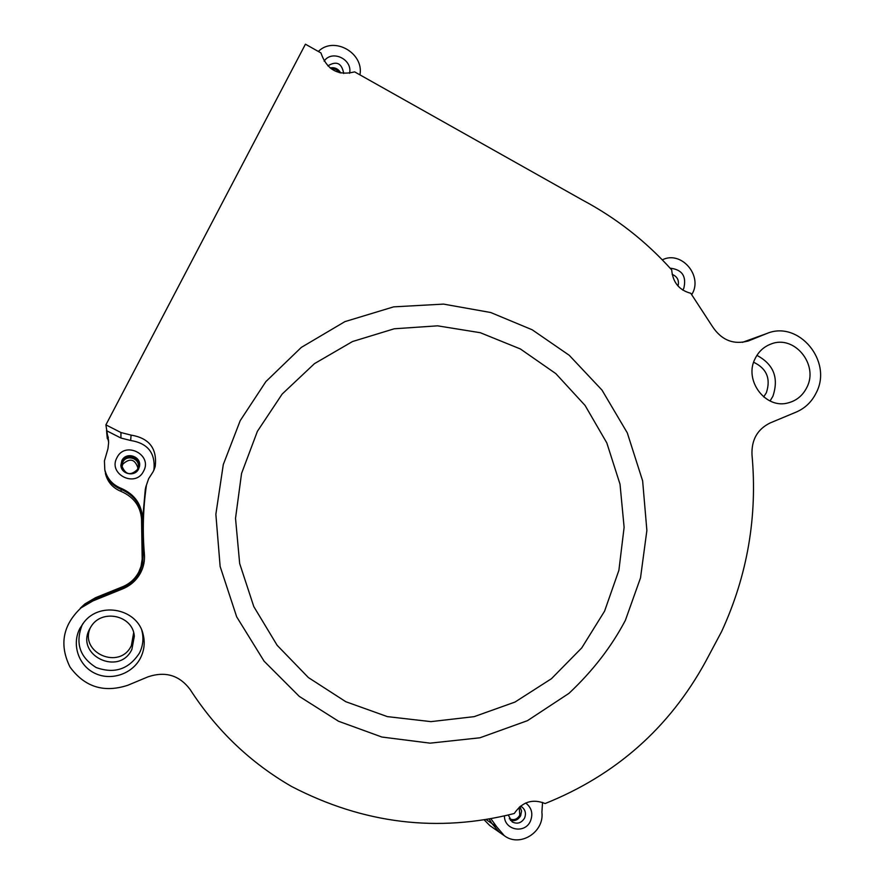 <?xml version="1.0" encoding="UTF-8"?>
<svg xmlns="http://www.w3.org/2000/svg" width="884" height="884" viewBox="0 0 884 884"><rect width="100%" height="100%" fill="white"/><g stroke="black" fill="none" stroke-linecap="round" stroke-linejoin="round"><path stroke-width="1.33" d="M604.568 611.176L581.749 647.906L551.439 678.713L515.018 702.051L474.2 716.637L430.928 721.631L387.391 716.626L345.81 701.719L308.394 677.564L277.156 645.32L253.818 606.634L239.674 563.55L235.52 518.344L241.553 473.47L257.41 431.304L282.173 394.054L314.461 363.644L352.495 341.544L394.253 328.782L437.58 325.831L480.31 332.716L520.356 348.948L555.826 373.623L585.086 405.458L606.811 442.906L620.015 484.178L624.115 527.317L618.888 570.324L604.568 611.176M625.386 620.314C611.562 646.635 592.755 670.978 568.987 693.332L527.461 720.67L479.935 737.786L430.099 743.157L381.888 737.035L338.561 721.267L299.278 696.393L264.073 661.166L236.68 616.844L220.138 566.489L215.862 514.289L223.287 464.564L240.205 420.651L265.885 381.601L301.3 347.412L344.926 321.621L393.656 306.858L443.525 304.107L490.675 312.505L532.201 329.787L569.23 355.28L601.993 390.087L627.297 432.873L642.635 480.874L646.878 530.444L640.513 577.893L625.386 620.314M82.997 623.463L82.124 625.054C75.085 643.132 79.781 657.298 96.212 667.553C114.478 674.105 128.887 669.276 139.451 653.055C142.943 646.038 143.805 638.756 142.026 631.209L141.849 630.502M140.523 657.906C132.445 673.984 111.052 681.255 94.82 673.265C78.477 665.508 71.449 644.381 79.925 628.336L84.135 622.049C100.588 600.866 138.059 609.142 143.241 634.822C145.12 642.79 144.214 650.491 140.523 657.906M770.052 400.993L772.892 396.264C779.014 377.943 773.688 364.318 756.925 355.379M806.882 387.347C802.915 395.347 796.793 400.496 788.495 402.795C765.776 409.767 743.532 380.429 755.135 358.595C758.649 351.489 763.986 346.616 771.146 343.964C794.296 334.561 818.904 364.595 806.882 387.347M146.357 485.824L145.308 489.139L146.357 485.824C143.109 508.499 142.457 531.284 144.39 554.18C144.91 560.622 143.694 566.743 140.744 572.534C136.755 580.048 130.788 585.473 122.832 588.81L92.897 600.932L81.019 607.894C62.764 625.154 59.095 644.867 70.013 667.033C84.599 686.979 103.826 693.067 127.694 685.31L148.081 676.812C165.463 671.022 179.496 675.288 190.204 689.608C216.514 730.339 250.271 762.616 291.499 786.44C363.611 823.866 437.867 832.894 514.256 813.512C522.256 801.799 532.544 798.473 545.13 803.545C615.728 775.202 669.177 727.974 705.476 661.84L721.609 631.563C747.466 575.396 757.599 516.477 751.997 454.818C751.4 439.823 757.455 429.193 770.152 422.95L796.285 412.043C805.236 408.154 811.921 401.679 816.319 392.595C832.872 361.236 798.606 320.008 766.87 333.5L748.737 340.826C733.731 345.103 721.642 340.34 712.449 326.539L690.78 293.3C679.155 290.162 672.801 282.372 671.696 269.918C646.049 241.354 616.247 218.028 582.291 199.95L354.617 71.869C337.986 76.013 326.76 69.692 320.914 52.907L305.433 44.2L105.903 424.861L120.942 432.541L120.931 438.033L106.5 430.674L108.599 440.63M139.672 572.268L142.622 563.804L143.12 554.887L142.622 563.804L139.672 572.268C135.893 579.374 130.235 584.512 122.71 587.661C130.235 584.512 135.893 579.374 139.672 572.268M153.893 470.189C155.639 453.161 147.893 443.271 130.655 440.497L131.086 435.116C149.285 438.121 157.319 448.597 155.186 466.542L153.263 471.503L148.634 478.73L145.606 487.537M138.611 468.995C134.843 477.216 120.975 474.288 120.887 465.227L121.904 460.52C126.058 451.514 141.219 456.155 139.561 465.901L138.611 468.995M120.887 465.194L121.893 461.592C126.003 452.674 141.009 457.271 139.374 466.918L139.363 466.995M520.543 806.12L521.328 806.528C525.306 809.435 526.389 813.28 524.577 818.065C521.416 823.114 517.273 824.385 512.134 821.877L508.256 815.026M519.991 806.573L521.549 810.982L520.676 815.645C518.311 819.788 514.886 821.369 510.411 820.385M670.127 268.172C682.139 269.543 686.691 276.261 683.796 288.328L682.768 290.085M525.704 803.015C531.693 807.7 533.262 813.733 530.433 821.114C524.93 834.242 504.2 830.164 504.421 815.932M143.584 471.161C135.561 488.244 107.572 474.111 116.964 457.647C125.086 440.575 152.921 454.785 143.584 471.161M131.086 435.116L120.942 432.541M105.903 424.861L108.633 442.608L107.97 448.696L104.422 460.907L104.798 469.68C107.052 478.564 112.478 484.775 121.086 488.299C135.097 494.432 142.258 505.018 142.556 520.046L143.12 554.887L144.39 554.18M141.517 517.306L142.18 559.119L141.042 566.346L138.788 572.047C135.186 578.821 129.793 583.727 122.622 586.733L122.71 587.661L94.389 599.12L83.151 605.706L81.019 607.894M145.308 489.139L142.556 520.046M330.119 67.957C334.771 67.085 338.318 68.786 340.76 73.04M490.863 818.706L496.753 826.86L491.891 823.512L489.15 819.015L491.891 823.512L499.349 832.231L491.891 823.512L486.112 819.523M104.798 469.68L105.008 470.984C107.229 479.758 112.588 485.88 121.086 489.36C134.909 495.405 141.959 505.847 142.258 520.676L143.12 554.887L142.092 555.461M324.13 61.129C332.019 49.36 352.827 59.361 349.556 73.295M359.943 74.864C364.164 52.996 333.821 35.802 318.351 51.471M691.741 294.604C703.498 276.239 681.409 250.061 662.304 259.863M496.753 826.86L504.3 835.689C519.847 847.679 544.489 832.187 541.892 812.252L542.544 802.407M130.655 440.497L120.931 438.033M327.842 65.902C336.528 60.587 341.821 63.118 343.71 73.494M672.183 274.394C677.398 276.582 679.343 280.46 678.017 286.029M753.676 362.263C766.704 368.517 770.936 378.661 766.384 392.673L763.666 396.96M131.904 649.364C119.23 676.68 74.864 655.21 89.759 628.778L90.864 626.878C101.594 608.347 133.031 615.242 134.324 636.248L131.904 649.364M133.661 632.756L131.373 645.585C119.859 670.636 78.72 652.746 90.411 627.596M137.451 469.492C130.633 475.957 125.473 474.83 121.97 466.122L122.854 462.078C126.467 454.254 139.65 458.21 138.302 466.697L137.451 469.492M137.992 468.188C135.031 459.072 129.97 457.724 122.81 464.155L122.014 466.642M519.206 807.258L519.781 815.203C517.184 819.435 513.692 820.628 509.306 818.772M484.167 819.844L489.813 825.568L504.3 835.689M108.323 437.702L106.688 432.508L107.329 438.718L108.047 439.083M122.622 586.733L95.605 597.661L84.886 603.938L80.311 608.192M108.633 441.724L107.052 436.033M331.257 68.819C334.671 68.488 337.379 69.781 339.379 72.709M104.986 470.896L105.008 470.984C107.229 479.758 112.588 485.88 121.086 489.36C134.909 495.405 141.959 505.847 142.258 520.676L141.694 521.903C141.407 507.449 134.534 497.283 121.064 491.393L121.086 488.299M122.832 588.81L122.71 587.661L94.389 599.12L83.151 605.706L84.886 603.938M105.417 473.515C107.583 482.056 112.798 488.012 121.064 491.393M747.488 341.246L749.533 340.517M742.527 342.34L765.842 333.898M92.897 600.932L95.605 597.661M154.081 469.747L155.186 466.542M143.241 634.822L142.026 631.209M742.416 342.351L766.87 333.5M139.374 466.918L139.561 465.901M133.694 633.077L134.324 636.248M138.114 467.713L138.302 466.697"/></g></svg>
